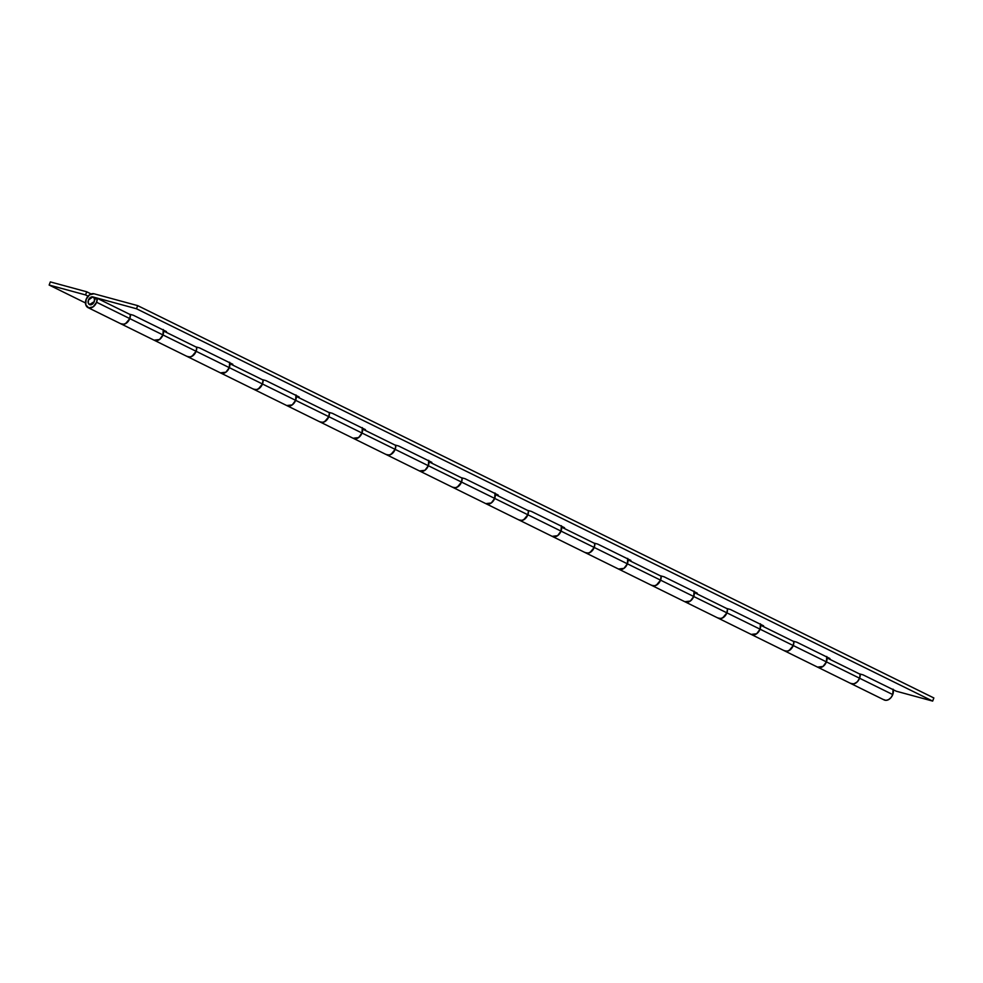 <?xml version="1.0" encoding="UTF-8"?>
<svg xmlns="http://www.w3.org/2000/svg" width="983" height="983" viewBox="0 0 983 983"><rect width="100%" height="100%" fill="white"/><g stroke="black" fill="none" stroke-linecap="round" stroke-linejoin="round"><path stroke-width="1.47" d="M88.445 300.036A4.202 2.986 116.2 0 1 93.139 297.013A4.202 2.986 116.2 0 1 94.27 301.609A4.202 2.986 116.2 0 1 89.576 304.632A4.202 2.986 116.2 0 1 88.445 300.036L90.338 297.493L92.832 296.903L94.454 298.611L94.27 301.609L92.377 304.152L89.883 304.742L88.261 303.034L88.445 300.036L92.832 296.903L90.338 297.493L88.445 300.036L88.261 303.034L89.883 304.742L92.377 304.152L94.27 301.609L89.502 304.595L88.261 303.034L88.445 300.036M121.437 324.071A7.569 5.382 -63.8 0 0 129.768 318.59L96.592 302.248A7.569 5.382 116.2 0 1 88.372 307.765A7.569 5.382 116.2 0 1 86.111 299.397A7.569 5.382 116.2 0 1 93.999 293.77L137.681 305.627L136.502 308.76L932.67 701.088L933.85 697.955L137.681 305.627L933.85 697.955L932.67 701.088L136.502 308.76L92.832 296.903L136.502 308.76L137.681 305.627L93.999 293.77L89.527 294.826L86.111 299.397L85.779 304.804L88.703 307.876L93.188 306.819L96.592 302.248L129.768 318.59A7.569 5.382 -63.8 0 0 130.383 314.658L97.206 298.304L130.383 314.658L129.768 318.59A7.569 5.382 116.2 0 1 121.265 323.997M94.601 299.422L94.27 301.609L94.601 299.422L97.206 298.304A7.569 5.382 116.2 0 1 96.592 302.248L97.206 298.304L94.601 299.422M187.778 356.768A7.569 5.382 -63.8 0 0 196.121 351.287L162.945 334.933A7.569 5.382 116.2 0 1 154.724 340.462M254.13 389.465A7.569 5.382 -63.8 0 0 262.461 383.984L229.297 367.63A7.569 5.382 116.2 0 1 221.064 373.159M320.483 422.162A7.569 5.382 -63.8 0 0 328.814 416.669L295.637 400.327A7.569 5.382 116.2 0 1 287.417 405.856M386.823 454.846A7.569 5.382 -63.8 0 0 395.154 449.366L361.99 433.024A7.569 5.382 116.2 0 1 353.757 438.541M453.175 487.543A7.569 5.382 -63.8 0 0 461.506 482.063L428.33 465.721A7.569 5.382 116.2 0 1 420.11 471.238M519.515 520.24A7.569 5.382 -63.8 0 0 527.859 514.76L494.682 498.406A7.569 5.382 116.2 0 1 486.45 503.935M585.868 552.938A7.569 5.382 -63.8 0 0 594.199 547.445L561.023 531.103A7.569 5.382 116.2 0 1 552.802 536.632M652.208 585.622A7.569 5.382 -63.8 0 0 660.551 580.142L627.375 563.8A7.569 5.382 116.2 0 1 619.143 569.317M718.561 618.319A7.569 5.382 -63.8 0 0 726.892 612.839L693.715 596.497A7.569 5.382 116.2 0 1 685.495 602.014M784.901 651.016A7.569 5.382 -63.8 0 0 793.244 645.536L760.068 629.181A7.569 5.382 116.2 0 1 751.848 634.711M851.253 683.713A7.569 5.382 -63.8 0 0 859.584 678.233L826.42 661.878A7.569 5.382 116.2 0 1 818.188 667.408M850.725 683.443L853.908 683.861L857.237 681.907L859.584 678.233L860.199 674.289L827.035 657.946L826.42 661.878L859.584 678.233A7.569 5.382 -63.8 0 0 860.199 674.289L827.035 657.946A7.569 5.382 116.2 0 1 826.42 661.878L823.004 666.449L817.549 667.113L823.004 666.449L826.42 661.878L793.244 645.536A7.569 5.382 -63.8 0 0 793.846 641.592L760.695 625.249L793.846 641.592L793.244 645.536A7.569 5.382 116.2 0 1 784.729 650.943M751.504 634.563A7.569 5.382 -63.8 0 0 760.068 629.181L760.682 625.249A7.569 5.382 116.2 0 1 760.068 629.181L826.42 661.878A7.569 5.382 -63.8 0 0 826.9 657.025M694.342 592.565L727.506 608.907L694.342 592.565M884.172 699.945L685.126 601.866A7.569 5.382 -63.8 0 0 693.715 596.497L694.33 592.552A7.569 5.382 116.2 0 1 693.715 596.497L726.892 612.839A7.569 5.382 -63.8 0 0 727.506 608.907L726.892 612.839A7.569 5.382 116.2 0 1 718.389 618.246M628.002 559.868L661.154 576.21L628.002 559.868M685.126 601.866L618.786 569.169A7.569 5.382 -63.8 0 0 627.375 563.8L627.977 559.855A7.569 5.382 116.2 0 1 627.375 563.8L660.551 580.142A7.569 5.382 -63.8 0 0 661.154 576.21L660.551 580.142A7.569 5.382 116.2 0 1 652.036 585.549M618.786 569.169L552.434 536.472A7.569 5.382 -63.8 0 0 561.023 531.103L561.637 527.171L594.813 543.513L561.649 527.171A7.569 5.382 116.2 0 1 561.023 531.103L594.199 547.445A7.569 5.382 -63.8 0 0 594.813 543.513L594.199 547.445A7.569 5.382 116.2 0 1 585.696 552.864M552.434 536.472L486.094 503.775A7.569 5.382 -63.8 0 0 494.682 498.406L495.285 494.474L528.461 510.816L495.297 494.474A7.569 5.382 116.2 0 1 494.682 498.406L527.859 514.76A7.569 5.382 -63.8 0 0 528.461 510.816L527.859 514.76A7.569 5.382 116.2 0 1 519.343 520.167M486.094 503.775L419.741 471.078A7.569 5.382 -63.8 0 0 428.33 465.721L428.944 461.777L462.121 478.119L428.957 461.789A7.569 5.382 116.2 0 1 428.33 465.721L461.506 482.063A7.569 5.382 -63.8 0 0 462.121 478.119L461.506 482.063A7.569 5.382 116.2 0 1 453.003 487.47M353.425 438.406A7.569 5.382 -63.8 0 0 361.99 433.024L362.592 429.079L395.768 445.434L362.604 429.092A7.569 5.382 116.2 0 1 361.99 433.024L395.154 449.366A7.569 5.382 -63.8 0 0 395.768 445.434L395.154 449.366A7.569 5.382 116.2 0 1 386.651 454.773M287.073 405.709A7.569 5.382 -63.8 0 0 295.637 400.327L296.252 396.395L329.416 412.737L296.264 396.395A7.569 5.382 116.2 0 1 295.637 400.327L328.814 416.669A7.569 5.382 -63.8 0 0 329.416 412.737L328.814 416.669A7.569 5.382 116.2 0 1 320.311 422.076M220.72 373.012A7.569 5.382 -63.8 0 0 229.297 367.63L229.899 363.698L263.075 380.04L229.911 363.698A7.569 5.382 116.2 0 1 229.297 367.63L262.461 383.984A7.569 5.382 -63.8 0 0 263.075 380.04L262.461 383.984A7.569 5.382 116.2 0 1 253.958 389.391M154.38 340.315A7.569 5.382 -63.8 0 0 162.945 334.933L163.559 331.001L196.723 347.343L163.571 331.013A7.569 5.382 116.2 0 1 162.945 334.933L196.121 351.287A7.569 5.382 -63.8 0 0 196.723 347.343L196.121 351.287A7.569 5.382 116.2 0 1 187.606 356.694M859.228 673.81L863.099 674.866L896.275 691.209L932.67 701.088L896.275 691.209L863.099 674.866L859.228 673.81M129.4 314.179L133.283 315.224L166.459 331.578L133.283 315.224L129.4 314.179M195.752 346.864L199.635 347.921L232.799 364.263L199.635 347.921L195.752 346.864M262.105 379.561L265.975 380.618L299.151 396.96L265.975 380.618L262.105 379.561M328.445 412.258L332.328 413.302L365.492 429.657L332.328 413.302L328.445 412.258M394.797 444.955L398.668 445.999L431.844 462.354L398.668 445.999L394.797 444.955M461.138 477.64L465.02 478.696L498.197 495.039L465.02 478.696L461.138 477.64M527.49 510.337L531.361 511.393L564.537 527.736L531.361 511.393L527.49 510.337M593.83 543.034L597.713 544.091L630.889 560.433L597.713 544.091L593.83 543.034M660.183 575.731L664.053 576.775L697.23 593.13L664.053 576.775L660.183 575.731M726.523 608.416L730.406 609.472L763.582 625.815L730.406 609.472L726.523 608.416M792.876 641.113L796.758 642.169L829.922 658.512L796.758 642.169L792.876 641.113M120.909 323.812L124.091 324.23L127.409 322.264L129.768 318.59L162.945 334.933L159.529 339.504L154.073 340.167L159.529 339.504L162.945 334.933L129.768 318.59L130.37 314.437A7.569 5.382 116.2 0 1 129.768 318.59L125.566 323.653L122.887 324.365L120.54 323.567M187.249 356.51L190.432 356.927L193.762 354.961L196.121 351.287L229.297 367.63L225.881 372.201L220.425 372.864L225.881 372.201L229.297 367.63L196.121 351.287L196.723 347.134A7.569 5.382 116.2 0 1 196.121 351.287L191.918 356.35L189.227 357.062L186.893 356.251M253.602 389.194L256.784 389.612L260.114 387.658L262.461 383.984L295.637 400.327L292.234 404.898L286.766 405.561L292.234 404.898L295.637 400.327L262.461 383.984L263.063 379.819A7.569 5.382 116.2 0 1 262.461 383.984L258.259 389.047L255.58 389.747L253.233 388.949M319.954 421.891L323.124 422.309L326.454 420.355L328.814 416.669L361.99 433.024L358.574 437.595L353.118 438.246L358.574 437.595L361.99 433.024L328.814 416.669L329.416 412.516A7.569 5.382 116.2 0 1 328.814 416.669L324.611 421.744L321.92 422.444L319.586 421.646M386.294 454.588L389.477 455.006L392.807 453.04L395.154 449.366L428.33 465.721L424.926 470.292L419.458 470.943L424.926 470.292L428.33 465.721L395.154 449.366L395.756 445.213M452.647 487.285L455.817 487.703L459.147 485.737L461.506 482.063L494.682 498.406L491.267 502.977L485.811 503.64L491.267 502.977L494.682 498.406L461.506 482.063L462.108 477.91M518.987 519.97L522.17 520.4L525.5 518.434L527.859 514.76L561.023 531.103L557.619 535.674L552.151 536.337L557.619 535.674L561.023 531.103L527.859 514.76L528.449 510.595A7.569 5.382 116.2 0 1 527.859 514.76L523.656 519.823L520.965 520.523L518.619 519.724M585.34 552.667L588.522 553.085L591.84 551.131L594.199 547.445L627.375 563.8L623.959 568.371L618.504 569.022L623.959 568.371L627.375 563.8L594.199 547.445L594.801 543.292A7.569 5.382 116.2 0 1 594.199 547.445L589.997 552.52L587.318 553.22L584.971 552.421M651.68 585.364L654.862 585.782L658.192 583.828L660.551 580.142L693.715 596.497L690.312 601.068L684.856 601.719L690.312 601.068L693.715 596.497L660.551 580.142L661.154 575.989A7.569 5.382 116.2 0 1 660.551 580.142L656.349 585.204L653.658 585.917L651.324 585.118M718.032 618.061L721.215 618.479L724.532 616.513L726.892 612.839L760.068 629.181L756.652 633.752L751.196 634.416L756.652 633.752L760.068 629.181L726.892 612.839L727.494 608.686A7.569 5.382 116.2 0 1 726.892 612.839L722.689 617.902L720.011 618.614L717.664 617.803M784.373 650.746L787.555 651.176L790.885 649.21L793.244 645.536L793.846 641.383M884.258 699.982A7.569 5.382 -63.8 0 0 892.761 694.576L859.584 678.233A7.569 5.382 116.2 0 1 851.081 683.64M817.844 667.26A7.569 5.382 -63.8 0 0 826.42 661.878L826.752 656.472M50.33 281.912L86.725 291.791L91.112 293.954L86.725 291.791L50.33 281.912L49.15 285.045L85.472 302.948L49.15 285.045L85.546 294.925L49.15 285.045L50.33 281.912M88.04 296.153L85.546 294.925L86.725 291.791L85.546 294.925L88.04 296.153M793.834 641.371A7.569 5.382 116.2 0 1 793.244 645.536L789.042 650.599L786.351 651.311L784.016 650.5M850.356 683.197L852.703 683.996L855.382 683.296L857.852 681.219L859.584 678.233L860.186 674.068A7.569 5.382 116.2 0 1 859.584 678.233L892.761 694.576A7.569 5.382 -63.8 0 0 893.24 689.71M760.412 623.787L760.068 629.181A7.569 5.382 -63.8 0 0 760.547 624.328M694.059 591.09L693.715 596.497A7.569 5.382 -63.8 0 0 694.195 591.631M627.707 558.393L627.375 563.8A7.569 5.382 -63.8 0 0 627.854 558.934M561.367 525.696L561.023 531.103A7.569 5.382 -63.8 0 0 561.502 526.249M495.014 492.999L494.682 498.406A7.569 5.382 -63.8 0 0 495.162 493.552M462.096 477.898A7.569 5.382 116.2 0 1 461.506 482.063L457.304 487.126L454.613 487.838L452.278 487.027M428.674 460.314L428.33 465.721A7.569 5.382 -63.8 0 0 428.809 460.855M395.744 445.213A7.569 5.382 116.2 0 1 395.154 449.366L390.964 454.429L388.273 455.141L385.926 454.343M362.322 427.617L361.99 433.024A7.569 5.382 -63.8 0 0 362.469 428.158M295.981 394.92L295.637 400.327A7.569 5.382 -63.8 0 0 296.116 395.473M229.629 362.223L229.297 367.63A7.569 5.382 -63.8 0 0 229.776 362.776M163.289 329.538L162.945 334.933A7.569 5.382 -63.8 0 0 163.424 330.079M883.533 699.54L885.88 700.351L888.558 699.638L891.028 697.574L892.761 694.576L893.105 689.169M96.445 298.635L93.213 297.05M419.741 471.078L88.003 307.618"/></g></svg>
